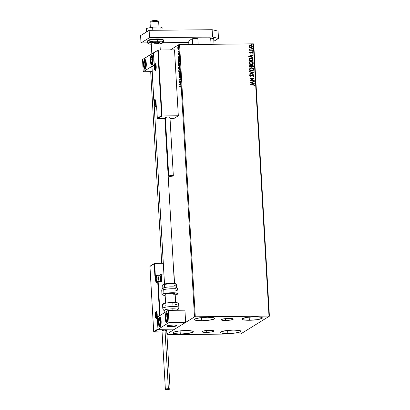 <?xml version="1.0" encoding="UTF-8"?>
<svg xmlns="http://www.w3.org/2000/svg" width="410" height="410" viewBox="0 0 410 410"><rect width="100%" height="100%" fill="white"/><g stroke="black" fill="none" stroke-linecap="round" stroke-linejoin="round"><path stroke-width="0.61" d="M206.327 332.397L206.22 330.542L206.327 332.397L202.73 332.141L202.012 331.818L202.207 331.429L205.072 330.685L209.643 330.347A6.022 0.969 -3.3 0 1 213.999 331.024A6.022 0.969 -3.3 0 1 206.327 332.397A6.022 0.969 -3.3 0 1 201.976 331.721A6.022 0.969 -3.3 0 1 209.643 330.347L213.246 330.609L213.958 330.926L213.764 331.316L210.899 332.059L206.327 332.397M225.608 320.466L225.505 318.611L225.608 320.466L222.01 320.205L221.297 319.887L221.492 319.498L224.357 318.755L228.929 318.416A6.022 0.969 -3.3 0 1 233.28 319.093A6.022 0.969 -3.3 0 1 225.608 320.466A6.022 0.969 -3.3 0 1 221.256 319.79A6.022 0.969 -3.3 0 1 228.929 318.416L232.526 318.678L233.239 318.995L233.044 319.385L230.179 320.128L225.608 320.466M201.781 320.728L201.602 317.581L201.781 320.728L195.672 320.287L194.458 319.744L194.791 319.082L199.655 317.822L207.414 317.248A10.219 1.645 -3.3 0 1 214.804 318.401A10.219 1.645 -3.3 0 1 201.781 320.728A10.219 1.645 -3.3 0 1 194.391 319.574A10.219 1.645 -3.3 0 1 207.414 317.248L213.523 317.688L214.737 318.232L214.409 318.893L209.546 320.154L201.781 320.728M227.842 333.566L227.658 330.419L227.842 333.566L221.728 333.125L220.518 332.582L220.846 331.921L225.71 330.66L233.474 330.086A10.219 1.645 -3.3 0 1 240.86 331.239A10.219 1.645 -3.3 0 1 227.842 333.566A10.219 1.645 -3.3 0 1 220.452 332.413A10.219 1.645 -3.3 0 1 233.474 330.086L239.583 330.527L240.798 331.07L240.465 331.731L235.601 332.992L227.842 333.566M180.282 334.032L180.103 330.885L180.282 334.032L174.173 333.591L172.958 333.048L173.292 332.387L178.155 331.126L185.914 330.552A10.219 1.645 -3.3 0 1 193.305 331.705A10.219 1.645 -3.3 0 1 180.282 334.032A10.219 1.645 -3.3 0 1 172.892 332.879A10.219 1.645 -3.3 0 1 185.914 330.552L192.023 330.993L193.238 331.536L192.905 332.197L188.041 333.458L180.282 334.032M249.341 320.261L249.157 317.114L249.341 320.261L243.227 319.82L242.018 319.277L242.346 318.616L247.209 317.355L254.974 316.781A10.219 1.645 -3.3 0 1 262.359 317.934A10.219 1.645 -3.3 0 1 249.341 320.261A10.219 1.645 -3.3 0 1 241.951 319.108A10.219 1.645 -3.3 0 1 254.974 316.781L261.083 317.222L262.297 317.765L261.964 318.426L257.101 319.687L249.341 320.261M269.411 316.171L253.713 43.937L253.293 43.839L268.991 316.069L195.273 316.792L179.575 44.562L253.293 43.839L178.811 44.669L194.509 316.904L166.906 333.986L194.509 316.904L178.811 44.669L170.365 49.902L178.811 44.669L179.575 44.562L195.273 316.792L194.509 316.904L268.991 316.069L253.293 43.839L253.713 43.937L269.411 316.171L268.991 316.069L269.411 316.171L240.747 333.909L269.411 316.171M161.73 263.322L150.68 71.658L161.73 263.322M178.499 49.041L177.935 48.913L178.263 49.041L178.642 47.555L178.329 46.627L177.827 47.14L177.735 48.113L177.971 48.969L178.411 48.877L178.437 46.74L177.966 46.807L177.73 47.98L178.171 48.913L177.843 48.052L178.381 46.955M178.842 51.291L178.821 50.963L178.16 51.265L177.914 50.671L177.966 51.834L178.842 51.291L178.821 50.963L178.227 51.281L177.914 50.671L177.966 51.834L178.842 51.291M178.909 54.371L178.745 53.064L178.324 54.279L178.171 53.408L178.089 54.192L178.417 54.535L178.77 53.402L178.909 54.371L178.698 53.08L178.401 54.151L178.171 53.408L178.083 54.12L178.35 54.602L178.719 53.408L178.909 54.371M179.385 60.762L179.083 59.532L178.483 59.722L178.248 62.494L179.442 61.756L179.385 60.762C179.278 59.65 179.052 59.224 178.709 59.486L178.196 60.803L178.248 62.494L179.442 61.756L179.385 60.762M179.811 68.111L179.426 66.43L179.098 67.322L178.893 67.055L178.657 67.312L178.616 68.849L179.811 68.111L179.365 66.456L179.098 67.322L178.821 67.076L178.616 68.849L179.811 68.111M180.144 73.861L178.862 73.175L178.883 73.533L179.852 74.01L179.026 75.968L180.144 73.861L178.862 73.175L178.883 73.533L179.852 74.01L179.026 75.968L180.144 73.861M180.569 81.313L179.683 81.862L180.446 79.176L179.252 79.914L179.272 80.242L180.164 79.689L179.395 82.379L180.59 81.641L180.569 81.313L179.683 81.862L180.451 79.248L179.252 79.914L179.272 80.242L180.164 79.689L179.395 82.379L180.59 81.641L180.569 81.313M180.431 85.88L179.647 86.705L180.677 86.161L180.805 87.294L180.702 85.798L179.626 86.377L179.647 86.705L180.441 86.213L180.805 87.294L180.656 85.787M179.513 84.46L180.789 85.09L180.359 84.532L180.625 82.297L179.513 84.46L180.789 85.09L180.359 84.532L180.625 82.297L179.513 84.404L180.303 83.548L180.354 84.465L179.8 84.255L180.174 83.548L180.231 84.465L179.513 84.46M179.97 76.178L180.333 76.649L180.215 77.444L179.98 75.835L179.39 77.557L179.165 76.542L179.293 77.915L179.939 76.204L180.123 77.674L180.333 76.639L179.954 75.85L179.37 77.572L179.226 76.357L179.395 77.9L180.057 76.178M179.447 72.421L179.903 71.483L179.867 69.7L179.36 69.09L178.857 69.787L178.724 71.284L179.134 72.416L179.447 72.421L179.975 70.387C179.831 69.321 179.59 68.906 179.252 69.136L178.719 71.186C178.862 72.242 179.103 72.652 179.447 72.421L179.288 72.468M179.078 66.066L179.59 64.795L179.503 63.345L178.991 62.735L178.493 63.432L178.365 65.021L178.765 66.061L179.078 66.066L179.606 64.032C179.462 62.966 179.221 62.551 178.883 62.781L178.35 64.836C178.499 65.892 178.739 66.302 179.078 66.066L178.924 66.112M177.991 58.056L179.267 58.686L178.837 58.128L179.103 55.893L177.991 58.056L179.267 58.686L178.837 58.128L179.103 55.893L177.991 58.056M178.816 52.383L178.852 51.865L178.698 52.172M178.673 49.866L178.709 49.343L178.555 49.651M178.432 45.756L178.473 45.238L178.319 45.546M166.947 334.734L240.747 333.909L166.947 334.734M249.716 47.447L250.817 47.755L251.832 47.452L252.293 46.807L252.135 46.002L250.946 45.356L249.731 45.597L249.162 46.427L249.716 47.447L250.817 47.755L251.76 47.493L252.309 46.53L250.674 45.341L249.613 45.674L249.162 46.561L249.716 47.447M252.473 50.261L252.452 49.928L250.279 49.876L249.331 49.318L249.859 49.953L249.413 49.959L249.434 50.286L252.473 50.261L252.452 49.928L250.387 49.897L249.418 49.138L249.859 49.953L249.413 49.959L249.434 50.286L252.473 50.261M252.288 53.274L252.652 52.516L252.047 51.947L251.279 52.024L250.382 52.849L249.895 52.613L250.177 52.116L249.905 51.926L249.541 52.372L249.705 52.967L250.464 53.177L251.95 52.26L252.288 53.274L252.662 52.593L251.74 51.911L250.31 52.854L249.88 52.541L250.177 52.116L249.905 51.926L249.511 52.567L250.341 53.182L251.776 52.239L252.288 52.634L251.996 53.09L252.288 53.274M253.016 59.727L252.155 58.369L250.1 58.215L249.029 58.963L248.916 60.762L253.078 60.721L253.016 59.727C252.801 58.589 252.094 58.051 250.894 58.112L249.526 58.456L248.967 59.096L248.916 60.762L253.078 60.721L253.016 59.727M253.441 67.076L253.277 65.795L252.58 65.277L251.648 65.328L251.13 65.907L249.828 65.579L249.275 66.102L249.28 67.117L253.441 67.076L253.395 66.22L252.155 65.226L251.13 65.907L250.218 65.518L249.587 65.687L249.28 67.117L253.441 67.076M253.775 72.826L249.531 71.442L249.552 71.801L252.77 72.811L249.669 73.882L249.69 74.236L253.775 72.826L249.531 71.442L249.552 71.801L252.77 72.811L249.669 73.882L249.69 74.236L253.775 72.826M254.205 80.278L251.11 80.309L254.082 78.141L249.921 78.182L249.936 78.51L253.042 78.479L250.059 80.647L254.22 80.606L254.205 80.278L254.154 80.606L254.205 80.278L251.11 80.309L254.082 78.141L249.921 78.182L249.936 78.51L253.042 78.479L250.059 80.647L254.22 80.606L254.205 80.278M253.103 84.619L250.29 84.644L250.31 84.972L253.877 85.024L254.179 85.393L253.841 86.033L254.169 86.197L254.6 85.326L254.031 84.696L250.29 84.644L250.31 84.972L253.078 84.947L254.179 85.393L253.841 86.033L254.169 86.197L254.605 85.382L253.103 84.619M250.182 82.728L254.42 84.055L254.4 83.696L253.042 83.271L252.97 82.072L254.282 81.621L254.261 81.262L250.177 82.671L254.42 84.055L254.4 83.696L253.042 83.271L252.97 82.072L254.282 81.621L254.261 81.262L250.182 82.728M250.141 74.83L249.659 75.558L250.674 76.311L252.873 74.974L253.611 75.563L252.955 76.239L253.18 76.506L254.036 75.537L253.441 74.763L252.478 74.707L250.782 75.968L250.105 75.65L250.587 74.979L250.315 74.722L249.669 75.414L250.018 76.132L250.838 76.301L253.124 75.01L253.611 75.563L252.955 76.239L253.18 76.506L254.036 75.624L253.113 76.547M251.607 71.038L252.688 70.812L253.513 70.1L253.426 68.644L251.771 67.773L249.982 68.162L249.331 69.628L250.7 70.909L252.908 70.694L253.682 69.372C253.344 68.26 252.586 67.722 251.397 67.752L250.079 68.101L249.306 69.439C249.654 70.54 250.423 71.073 251.607 71.038M251.243 64.688L252.319 64.457L253.149 63.745L253.057 62.289L251.407 61.418L249.613 61.807L248.967 63.273L250.336 64.56L252.539 64.339L253.313 63.017C252.98 61.905 252.217 61.367 251.033 61.397L249.71 61.746L248.942 63.084C249.29 64.185 250.054 64.718 251.243 64.688M248.66 56.324L252.898 57.651L252.878 57.297L251.52 56.872L251.448 55.668L252.76 55.217L252.739 54.858L248.655 56.272L252.898 57.651L252.878 57.297L251.52 56.872L251.448 55.668L252.76 55.217L252.739 54.858L248.66 56.324M252.237 51.301L252.56 50.963L251.981 50.825L252.119 51.286L252.57 51.024L252.206 50.753L251.878 51.03L252.237 51.301L252.57 51.024M252.094 48.785L252.386 48.385L251.837 48.303L251.971 48.769L252.427 48.503L252.063 48.236L251.73 48.513L252.094 48.785L252.427 48.503M251.858 44.675L252.15 44.28L251.602 44.198L251.735 44.659L252.186 44.398L251.827 44.126L251.494 44.403L251.858 44.675L252.186 44.398M250.295 84.685L253.031 84.66L254.605 85.382L254.103 86.238L254.538 85.49L254.149 84.814L250.295 84.685M250.177 82.692L254.261 81.262L254.21 81.646L254.19 81.303L250.177 82.692M252.903 82.113L252.975 83.317L254.4 83.696L254.349 84.035L252.975 83.317L252.903 82.113M251.115 82.733L252.606 83.138L251.115 82.733L252.555 82.215L252.606 83.138L251.115 82.733M249.921 78.223L254.082 78.141L251.038 80.35L254.133 80.319L251.038 80.35L254.01 78.182L249.921 78.223M253.18 76.506L253.477 76.362M252.965 76.25L253.231 76.096L252.955 76.239M251.771 75.681L251.233 76.178L251.771 75.681M250.315 74.722L250.52 75.02L250.09 75.558L250.587 74.979L250.172 74.81M252.099 74.881L252.857 74.646L250.638 75.983L250.018 75.599L250.571 76.024L251.099 75.819L250.382 76.004L250.059 75.399M251.166 75.778L250.638 75.983M254.036 75.537L252.791 74.687L254.036 75.537M253.421 76.398L253.939 75.84L253.841 75.194L252.411 74.748M251.048 75.865L250.571 76.024M250.52 75.02L250.131 74.835M253.313 76.034L253.001 76.229M249.669 73.897L252.77 72.811L249.669 73.897M249.536 71.509L253.769 72.77L249.536 71.509M250.044 68.121L251.33 67.793C252.519 67.763 253.277 68.301 253.611 69.413L252.873 70.715M252.621 70.853L253.585 69.792L253.093 68.403L251.52 67.799L249.915 68.204M253.221 70.433L253.447 70.141M252.637 70.428L251.668 70.745M250.315 68.388L249.664 69.464L250.346 68.367L251.417 68.081L253.257 69.387L252.632 70.433L251.366 70.751L250.141 70.315L249.664 69.382L250.218 68.45M251.52 70.756L249.736 69.418L251.52 70.756L252.601 70.453M249.552 65.713L250.218 65.518L251.13 65.907L250.279 65.564L249.413 65.81M251.494 65.415L252.155 65.226L253.395 66.22L253.37 67.076L253.078 65.656L251.525 65.395M251.391 66.118L252.104 65.595L251.391 66.118L251.448 66.768L251.458 66.077L252.17 65.554L252.996 66.753L251.381 66.809L251.684 65.708M250.177 65.887L249.618 66.825L250.249 65.846L250.956 66.815L249.618 66.825L249.941 65.923M249.844 65.959L250.7 65.959L251.022 66.768L249.618 66.825L250.956 66.815L249.69 66.784L249.731 66.087L250.249 65.846M251.458 66.077L252.488 65.605L252.996 66.753L251.381 66.809L252.996 66.753L251.448 66.768L251.555 65.856L252.17 65.554M249.68 61.766L250.961 61.444C252.15 61.408 252.914 61.946 253.247 63.058L252.509 64.36M252.252 64.498L253.216 63.437L252.729 62.048L251.151 61.444L249.546 61.854M252.852 64.078L253.078 63.786M252.273 64.073L251.299 64.396M249.946 62.033L249.3 63.109L249.982 62.012L251.048 61.725L252.888 63.032L252.268 64.083L251.002 64.396L249.777 63.96L249.295 63.032L249.849 62.094M251.151 64.401L249.367 63.063L251.151 64.401L252.232 64.103M249.495 58.476L250.828 58.153C252.027 58.092 252.734 58.63 252.949 59.773L252.678 58.876L251.914 58.338L250.684 58.158L249.454 58.502M249.803 58.732L250.915 58.44L252.068 58.732L252.632 60.398L249.321 60.429L249.372 59.265L249.803 58.732L249.306 59.306L249.254 60.47L249.372 59.265L249.833 58.712L250.915 58.44L252.452 59.163L252.56 60.439L249.254 60.47L252.56 60.439L249.254 60.47L249.306 59.306L249.936 58.661M248.655 56.288L252.739 54.858L252.688 55.242L252.668 54.904L248.655 56.288M251.381 55.714L251.453 56.913L252.878 57.297L252.826 57.631L251.453 56.913L251.381 55.714M249.593 56.329L251.084 56.734L249.593 56.329L251.033 55.816L251.084 56.734L249.593 56.329M250.556 52.782L249.859 52.721L250.11 52.162L249.844 51.978L250.177 52.116L249.813 52.582L250.243 52.9L250.807 52.485M251.212 52.065L251.74 51.911L252.662 52.593L252.375 53.192L252.375 52.198L251.212 52.065M251.709 52.28L250.735 53.115M250.797 53.08L251.489 52.326M252.375 53.192L252.575 52.844M252.206 50.753L252.504 51.065L252.17 51.342M252.396 51.276L252.37 50.86L251.914 50.866M249.413 49.999L249.859 49.953L249.413 49.999M249.377 49.195L250.315 49.943L252.452 49.928L252.401 50.261L252.386 49.974L250.105 49.892L249.377 49.195M252.063 48.236L252.355 48.549L252.027 48.826M252.252 48.754L252.227 48.344L251.771 48.349M249.546 45.715L250.674 45.341L252.309 46.53L251.725 47.519M251.53 47.627L252.176 47.006L252.068 46.048L250.879 45.397L249.664 45.638M251.93 47.36L252.129 47.104M252.068 46.048L251.658 45.669M249.931 45.889L250.797 45.674L251.653 45.992L251.919 46.74L251.197 47.37L250.115 47.283L249.47 46.602L250.797 47.427L249.536 46.561L249.931 45.889L249.47 46.602L249.962 45.869L250.7 45.674L251.94 46.535L251.55 47.222L250.73 47.468L251.479 47.263L249.833 47.201L249.47 46.499L249.859 45.93M251.827 44.126L252.119 44.439L251.786 44.716M252.012 44.644L251.991 44.234L251.53 44.239M252.555 82.215L252.606 83.138L251.181 82.692L252.555 82.215M251.417 68.081L252.591 68.378L253.236 69.228L253.119 69.966L252.176 70.633L250.689 70.551L249.798 69.726L250.018 68.644L251.417 68.081M251.048 61.725L252.222 62.023L252.826 62.725L252.75 63.611L252.083 64.18L250.618 64.293L249.434 63.371L249.777 62.161L251.048 61.725M251.033 55.816L251.084 56.734L249.659 56.288L251.033 55.816M180.748 85.828L179.872 86.566L179.626 86.377L180.743 85.833M180.441 86.213L180.774 86.479M181.01 86.479L180.677 86.213L181.01 86.479M180.779 84.967L179.754 84.46L180.779 84.967M179.657 82.215L179.759 81.862L179.657 82.215M179.503 80.099L179.252 79.914L180.426 79.33L179.503 80.099M179.918 81.856L180.579 81.452L179.918 81.856M179.631 77.895L179.308 77.305M179.37 77.572L179.196 77.234M179.431 77.234L179.606 77.572M179.329 77.495L179.534 77.91M180.062 74.01L178.883 73.533L179.108 73.298L180.067 74M179.411 72.437L178.719 71.186L179.267 69.464L179.805 69.505M179.19 69.531L179.524 69.116M179.108 72.016L179.462 72.457M179.544 69.105L179.18 69.546M179.595 69.428L179.857 69.567M179.267 69.464L179.657 69.633L179.857 70.551L179.421 72.093L178.842 71.099L178.955 69.982L179.267 69.464L179.975 70.474L179.662 72.088L179.119 72.042M178.847 68.706L178.832 68.444L178.847 68.706M179.201 67.419L178.934 67.404L179.221 68.039L178.955 68.439L179.339 68.204L178.719 68.444L178.806 67.43L179.334 68.132L178.719 68.444L178.852 67.45M179.098 67.322L178.821 67.076M179.057 67.076L179.334 67.317M179.38 66.784L179.795 67.855L179.226 68.132L179.38 66.784L179.667 67.855L179.226 68.132L179.8 67.922L179.226 68.132L179.401 66.825M179.431 66.768L179.724 66.794M178.842 67.404L179.247 67.501M179.047 66.082L178.35 64.836L178.903 63.109L179.436 63.15M178.821 63.176L179.155 62.761M178.745 65.661L179.098 66.102M179.175 62.75L178.816 63.191L179.611 64.119L179.057 65.738L179.37 65.677L178.755 65.687M179.226 63.073L179.488 63.212M178.903 63.109L179.472 63.965L179.103 65.708L178.473 64.744L178.816 63.181M178.478 62.351L178.463 62.089L178.478 62.351M179.436 60.285L179.032 59.783M178.729 59.814L179.344 60.285L179.406 61.146L178.35 62.089L179.431 61.567L178.35 62.089L178.729 59.814L179.426 61.5L178.35 62.089L178.729 59.814L179.252 59.839M179.257 58.563L178.232 58.056L179.257 58.563M178.278 57.851L178.78 57.144L178.832 58.061L178.278 57.851L178.652 57.144L178.709 58.061L178.278 57.851M178.709 53.761L178.75 53.5M178.719 53.408L178.883 53.72M179.124 53.72L178.78 53.408M178.586 54.602L178.319 54.115M178.335 54.258L178.427 54.545M178.207 51.265L178.196 51.691L177.95 51.501L178.314 51.424L178.14 50.937M178.248 50.927L178.765 51.142L178.227 51.281L178.827 51.101L178.575 51.245M178.54 51.26L178.232 51.281M178.468 46.596L178.119 46.632M177.935 48.913L178.263 49.041M178.042 48.6L178.335 49.062M178.314 48.713L177.843 48.052L178.14 46.96L178.534 47.627L178.36 48.734M178.14 46.96L178.642 47.621L178.391 48.739M150.373 60.982L150.572 57.282L151.459 55.258L152.002 55.304L152.505 56.088L153.104 59.291A4.956 1.394 89.4 0 1 151.787 65.093A4.956 1.394 89.4 0 1 150.373 60.982A4.956 1.394 89.4 0 1 151.69 55.181A4.956 1.394 89.4 0 1 153.104 59.291L152.904 62.996L152.018 65.021L151.474 64.975L150.972 64.191L150.373 60.982M143.546 65.205L143.751 61.505L144.633 59.481L145.176 59.527L145.678 60.311L146.278 63.519A4.956 1.394 89.4 0 1 144.961 69.316A4.956 1.394 89.4 0 1 143.546 65.205A4.956 1.394 89.4 0 1 144.863 59.404A4.956 1.394 89.4 0 1 146.278 63.519L146.078 67.219L145.196 69.244L144.653 69.198L144.146 68.414L143.546 65.205M143.218 71.735L154.139 64.975L153.432 52.767L142.516 59.527L143.218 71.735L142.516 59.527L153.694 52.767L153.432 52.767L154.139 64.975L143.218 71.735L152.141 71.647L143.218 71.735M173.22 325.012A4.956 0.799 -3.3 0 1 176.802 325.571A4.956 0.799 -3.3 0 1 170.488 326.698L175.049 326.288L176.772 325.489L174.122 325.017L168.659 325.427L167.095 325.904L167.142 326.365L170.488 326.698A4.956 0.799 -3.3 0 1 166.906 326.14A4.956 0.799 -3.3 0 1 173.22 325.012M158.398 322.788A4.956 1.394 89.4 0 1 159.715 316.991A4.956 1.394 89.4 0 1 161.13 321.102L160.93 324.802L160.31 326.57L159.777 326.898L158.998 325.996L158.48 323.726L158.772 318.355L159.224 317.319L160.028 317.109L160.746 318.529L161.13 321.102A4.956 1.394 89.4 0 1 159.813 326.903A4.956 1.394 89.4 0 1 158.398 322.788L158.398 322.788M165.225 318.565A4.956 1.394 89.4 0 1 166.542 312.768A4.956 1.394 89.4 0 1 167.957 316.879L167.757 320.579L167.372 321.911L166.598 322.675L165.825 321.773L165.435 320.369L165.425 314.865L166.05 313.096L166.855 312.886L167.567 314.306L167.957 316.879A4.956 1.394 89.4 0 1 166.639 322.675A4.956 1.394 89.4 0 1 165.225 318.565L165.225 318.565M168.284 310.349L157.368 317.109L158.07 329.317L168.992 322.557L168.284 310.349L168.992 322.557L185.638 322.393L184.93 310.185L168.284 310.349L184.93 310.185L185.638 322.393L174.716 329.153L185.638 322.393L168.992 322.557L158.07 329.317L174.716 329.153L158.07 329.317L157.368 317.109L168.284 310.349M150.055 22.581A4.336 0.697 -3.3 0 1 150.045 22.417A4.336 0.697 176.7 0 0 150.019 22.499L150.311 27.619M151.849 53.746L151.239 43.168L151.849 53.746M150.342 27.613L150.045 22.417L150.342 27.613M166.937 326.047L166.937 326.047A4.956 0.799 -3.3 0 1 172.097 325.043A4.956 0.799 -3.3 0 1 176.802 325.571A4.956 0.799 -3.3 0 1 176.772 325.668A4.956 0.799 -3.3 0 1 171.605 326.667A4.956 0.799 -3.3 0 1 166.906 326.14A4.956 0.799 -3.3 0 1 166.937 326.047L168.674 326.647L172.287 326.627L175.644 326.155L176.782 325.509L175.034 325.063L171.421 325.084L166.937 326.047M165.614 303.139L165.102 294.303L165.614 303.139M164.512 284.007L153.929 100.496L164.512 284.007M158.967 27.065L158.675 22.002A4.336 0.697 176.7 0 0 154.565 21.54A4.336 0.697 176.7 0 0 150.045 22.417A4.336 0.697 -3.3 0 1 150.07 22.381A4.336 0.697 -3.3 0 1 154.309 21.551A4.336 0.697 -3.3 0 1 158.614 21.889A4.336 0.697 -3.3 0 1 158.649 22.084M158.614 21.889L157.322 20.772A3.095 0.497 176.7 0 0 154.247 20.531A3.095 0.497 176.7 0 0 151.223 21.125A3.095 0.497 176.7 0 0 151.203 21.146L154.611 20.515L157.353 20.91M151.203 21.146L150.106 22.35M156.584 311.913L156.553 311.907C157.829 312.876 156.676 319.918 156.615 318.114L156.61 318.114A0.374 0.354 58.2 0 0 156.451 318.432A3.47 0.974 -90.6 0 0 157.209 314.424A3.47 0.974 -90.6 0 0 156.056 311.595L156.794 312.179L157.23 315.1L156.948 317.53L156.261 318.483L155.569 317.407L155.298 315.608L155.441 313.014L156.056 311.595A0.374 0.354 58.2 0 0 156.435 311.959L156.435 311.959A3.095 0.871 89.4 0 0 155.99 312.779A3.095 0.871 89.4 0 1 156.435 311.959A0.374 0.354 -121.8 0 1 156.056 311.595A3.47 0.974 -90.6 0 0 155.298 315.608A3.47 0.974 -90.6 0 0 156.451 318.432A0.374 0.354 -121.8 0 1 156.61 318.114A3.095 0.871 89.4 0 1 156.031 317.258A3.095 0.871 89.4 0 0 156.574 318.098M155.328 275.54L154.626 263.389L163.282 263.307L154.483 263.425L155.328 275.54M153.709 331.798L162.073 331.977L153.991 332.059L158.429 329.312L174.716 329.153L170.278 331.9L166.788 331.931L170.278 331.9L174.716 329.153L158.28 329.291L153.991 332.059L153.709 331.798L157.947 329.015L157.24 316.807L159.633 315.326L157.701 281.88L156.333 282.408L155.595 280.604L155.231 275.822L154.893 276.032L154.186 263.825L149.958 266.444L153.714 331.634L149.958 266.444L154.483 263.425M174.009 273.962L174.558 283.474L174.009 273.962M175.208 294.816L175.659 302.59L175.208 294.816M161.007 274.213L161.227 281.111L160.633 281.475L161.689 281.045A0.743 0.702 58.2 0 1 161.017 281.783L160.91 281.475L161.017 281.783L158.163 281.813L158.055 281.501L158.163 281.813L157.701 281.88L158.163 281.813L160.1 315.418L158.163 281.813L161.017 281.783L161.648 281.327L161.284 274.085L163.903 274.059L161.14 274.121L161.689 281.045L161.227 281.111L160.848 274.521L159.598 275.294L161.14 274.121M154.35 263.517L154.893 276.032L155.231 275.822L155.421 279.118A4.09 1.148 -90.6 0 0 156.779 282.449A0.374 0.354 -121.8 0 1 156.938 282.131A3.716 1.045 89.4 0 1 155.882 279.051L155.692 275.756L156.564 275.745L155.692 275.756L155.569 275.448L155.231 275.822A0.374 0.354 -121.8 0 1 155.569 275.448L155.231 275.822L155.692 275.756L155.569 275.448M156.958 275.438L155.605 275.448L155.692 275.756L155.231 275.822M160.925 281.48A0.374 0.354 -121.8 0 0 161.227 281.111A0.374 0.354 -121.8 0 1 161.068 281.429L157.865 281.557A0.374 0.354 -121.8 0 1 158.04 281.506A0.374 0.354 58.2 0 0 157.701 281.88A0.374 0.354 -121.8 0 1 157.865 281.557L156.943 282.131A0.374 0.354 58.2 0 0 156.779 282.449L157.701 281.88L159.633 315.326L159.967 315.603L159.633 315.326L157.24 316.807L157.578 317.084L157.24 316.807L158.137 329.225L157.947 329.015L153.714 331.634M157.117 282.08A0.374 0.354 -121.8 0 0 156.938 282.131A3.716 1.045 89.4 0 1 155.882 279.051L155.421 279.118L155.882 279.051L155.692 275.756M160.894 281.48L158.075 281.506M155.431 64.016A3.095 0.871 89.4 0 0 154.98 64.831A3.095 0.871 89.4 0 1 155.431 64.016A0.374 0.354 -121.8 0 1 155.052 63.652A3.47 0.974 -90.6 0 0 154.293 67.66A3.47 0.974 -90.6 0 0 155.446 70.489A3.47 0.974 -90.6 0 0 156.205 66.476A3.47 0.974 -90.6 0 0 155.052 63.652A0.374 0.354 58.2 0 0 155.431 64.016L155.431 64.016A3.095 0.871 89.4 0 1 155.554 63.97C155.585 62.13 156.856 69.29 155.605 70.166A0.374 0.354 58.2 0 0 155.446 70.489L154.713 69.905L154.273 66.984L154.555 64.554L155.241 63.601L155.933 64.677L156.225 67.158L155.943 69.582L155.446 70.489A0.374 0.354 -121.8 0 1 155.605 70.171L155.605 70.171M155.615 70.161A3.095 0.871 89.4 0 1 155.026 69.311A3.095 0.871 89.4 0 0 155.569 70.156M157.312 118.423L165.322 118.608L157.594 118.685L162.027 115.943L178.319 115.779L173.881 118.526L170.032 118.562L173.881 118.526L178.319 115.779L162.027 115.943L158.229 50.02L174.516 49.861L178.319 115.779L174.516 49.861L158.229 50.02L153.56 53.069L154.262 65.277L151.874 66.758L153.801 100.204L155.17 99.676L155.908 101.48L156.272 106.262L156.615 106.052L157.317 118.259L161.55 115.64L157.788 50.45L161.55 115.64L157.312 118.423L157.594 118.685L162.027 115.943L161.55 115.64L162.027 115.943L158.086 50.051M154.139 100.568L155.641 100.558L154.18 100.568L155.103 99.999A3.716 1.045 89.4 0 1 155.267 99.943L155.277 99.943M157.317 118.259L156.661 106.354M156.256 106.282L156.63 106.631A0.374 0.354 58.2 0 1 156.272 106.262L156.082 102.966L156.256 106.282L156.651 106.626L156.272 106.262L156.61 106.216M153.663 52.787L157.952 50.148M156.272 106.262L156.528 106.323M154.278 65.062L153.576 52.854M151.977 66.476L153.801 100.204A0.374 0.354 58.2 0 0 154.18 100.568A0.374 0.354 -121.8 0 1 153.801 100.204L154.724 99.635A0.374 0.354 58.2 0 0 155.103 99.999A0.374 0.354 -121.8 0 1 154.724 99.635A4.09 1.148 -90.6 0 1 156.082 102.966L156.082 103.002M151.874 66.758L154.262 65.277M155.636 100.552L154.16 100.573L155.103 99.999A3.716 1.045 89.4 0 1 155.252 99.943L156.066 102.987M154.16 100.573L153.806 100.24M155.231 105.17L155.303 105.093A1.86 0.523 89.4 0 1 155.062 105.493L155.477 103.832L154.985 101.813L154.432 103.494L154.667 105.18L155.062 105.493A1.86 0.523 89.4 0 1 154.79 105.406A1.86 0.523 89.4 0 1 154.442 103.981A1.86 0.523 89.4 0 1 154.606 102.239A1.86 0.523 89.4 0 1 155.118 101.921A1.86 0.523 89.4 0 1 155.405 102.772A1.86 0.523 89.4 0 1 155.467 103.346A1.86 0.523 89.4 0 1 155.421 104.545A1.86 0.523 89.4 0 1 155.303 105.093L155.467 104.217L155.231 105.17M155.656 100.609A0.989 0.938 58.2 0 0 154.837 101.588A2.106 0.594 89.4 0 1 155.534 103.305A2.106 0.594 89.4 0 1 155.077 105.739A0.989 0.938 58.2 0 0 156.082 106.708L156.635 106.702L156.082 106.708A3.095 0.871 89.4 0 1 155.938 106.754L156.635 106.743M156.307 106.446A3.095 0.871 89.4 0 1 156.082 106.708A0.989 0.938 -121.8 0 1 155.077 105.739L154.631 105.385L154.375 104.022L154.534 102.136L154.949 101.557L155.549 103.715L155.077 105.739A2.106 0.594 89.4 0 1 154.375 104.022A2.106 0.594 89.4 0 1 154.837 101.588A0.989 0.938 -121.8 0 1 155.492 100.635M155.267 102.274L155.118 101.921L154.606 102.239L154.442 103.981L154.79 105.406L155.129 105.247L154.79 105.406L154.442 103.981L154.606 102.239L155.118 101.921L155.375 102.633L155.267 102.274M155.441 102.992L155.375 102.633L155.441 102.992M155.246 102.228L154.606 102.239L155.246 102.228M155.472 103.971L154.442 103.981L155.472 103.971M156.825 279.928L156.897 279.845A1.86 0.523 89.4 0 1 156.656 280.25L157.071 278.59L156.579 276.571L156.025 278.252L156.261 279.938L156.656 280.25A1.86 0.523 89.4 0 1 156.384 280.163A1.86 0.523 89.4 0 1 156.036 278.738A1.86 0.523 89.4 0 1 156.2 276.991A1.86 0.523 89.4 0 1 156.712 276.673A1.86 0.523 89.4 0 1 156.999 277.529A1.86 0.523 89.4 0 1 157.061 278.103A1.86 0.523 89.4 0 1 157.015 279.302A1.86 0.523 89.4 0 1 156.897 279.845L157.061 278.974L156.825 279.928M159.536 275.335A3.095 0.871 89.4 0 1 159.936 275.423A3.095 0.871 89.4 0 1 160.582 278.38A3.095 0.871 89.4 0 1 159.997 281.347A3.095 0.871 89.4 0 1 159.89 281.439A3.095 0.871 -90.6 0 0 160.576 278.118A3.095 0.871 -90.6 0 0 159.68 275.289L157.471 275.315A3.095 0.871 89.4 0 1 158.368 278.139A3.095 0.871 89.4 0 1 157.676 281.46A3.095 0.871 -90.6 0 0 158.368 278.257A3.095 0.871 -90.6 0 0 157.537 275.32M160.259 275.776L160.869 278.452L160.269 281.019A2.675 0.753 -90.6 0 0 160.361 280.942A2.675 0.753 -90.6 0 0 160.869 278.38A2.675 0.753 -90.6 0 0 160.31 275.822L159.936 275.423M157.676 281.46A0.989 0.938 -121.8 0 1 156.671 280.496A2.106 0.594 89.4 0 1 155.969 278.779A2.106 0.594 89.4 0 1 156.43 276.345L156.876 276.699L157.143 278.472L156.553 280.527L155.969 278.779L156.43 276.345A0.989 0.938 -121.8 0 1 157.322 275.356A0.989 0.938 58.2 0 0 156.43 276.345A2.106 0.594 89.4 0 1 157.127 278.062A2.106 0.594 89.4 0 1 156.671 280.496A0.989 0.938 58.2 0 0 157.676 281.46L159.89 281.439L157.676 281.46A3.095 0.871 89.4 0 1 157.532 281.506L159.741 281.486A3.095 0.871 -90.6 0 0 159.89 281.439A3.095 0.871 89.4 0 1 159.598 281.444M157.322 275.356A3.095 0.871 89.4 0 1 157.471 275.315L156.861 275.494C155.216 276.319 155.913 282.208 157.532 281.506M156.861 277.032L156.712 276.673L156.2 276.991L156.036 278.738L156.384 280.163L156.722 280.004L156.384 280.163L156.036 278.738L156.2 276.991L156.712 276.673L156.968 277.391L156.861 277.032M157.035 277.744L156.968 277.391L157.035 277.744M156.84 276.986L156.2 276.991L156.84 276.986M157.066 278.728L156.036 278.738L157.066 278.728M156.533 316.52L156.605 316.443A1.86 0.523 89.4 0 1 156.364 316.843L156.779 315.182L156.287 313.163L155.733 314.844L155.969 316.535L156.364 316.843A1.86 0.523 89.4 0 1 156.092 316.756A1.86 0.523 89.4 0 1 155.744 315.331A1.86 0.523 89.4 0 1 155.908 313.588A1.86 0.523 89.4 0 1 156.42 313.271A1.86 0.523 89.4 0 1 156.707 314.121A1.86 0.523 89.4 0 1 156.769 314.695A1.86 0.523 89.4 0 1 156.722 315.895A1.86 0.523 89.4 0 1 156.605 316.443L156.763 315.567L156.533 316.52M156.138 312.938A2.106 0.594 89.4 0 1 156.835 314.654A2.106 0.594 89.4 0 1 156.374 317.089A0.989 0.938 58.2 0 0 156.789 317.858A0.989 0.938 -121.8 0 1 156.374 317.089L155.928 316.735L155.662 314.962L156.251 312.907L156.835 314.654L156.374 317.089A2.106 0.594 89.4 0 1 155.677 315.372A2.106 0.594 89.4 0 1 156.138 312.938A0.989 0.938 -121.8 0 1 156.553 312.092A0.989 0.938 58.2 0 0 156.138 312.938M156.717 317.986L155.943 317.053L155.626 315.008L155.913 312.963L156.661 312.03A0.989 0.938 58.2 0 0 156.553 312.092A0.989 0.938 -121.8 0 1 156.651 312.041M156.564 313.624L156.42 313.271L155.908 313.588L155.744 315.331L156.092 316.756L156.425 316.597L156.092 316.756L155.744 315.331L155.908 313.588L156.42 313.271L156.671 313.983L156.564 313.624M156.738 314.342L156.671 313.983L156.738 314.342M156.548 313.578L155.908 313.588L156.548 313.578M156.774 315.321L155.744 315.331L156.774 315.321M155.528 68.578L155.595 68.496A1.86 0.523 89.4 0 1 155.354 68.9L155.769 67.24L155.277 65.221L154.729 66.902L154.959 68.588L155.354 68.9A1.86 0.523 89.4 0 1 155.083 68.813A1.86 0.523 89.4 0 1 154.739 67.389A1.86 0.523 89.4 0 1 154.903 65.641A1.86 0.523 89.4 0 1 155.416 65.323A1.86 0.523 89.4 0 1 155.697 66.179A1.86 0.523 89.4 0 1 155.759 66.753A1.86 0.523 89.4 0 1 155.718 67.952A1.86 0.523 89.4 0 1 155.595 68.496L155.759 67.624L155.528 68.578M155.129 64.995A2.106 0.594 89.4 0 1 155.831 66.712A2.106 0.594 89.4 0 1 155.369 69.146A0.989 0.938 58.2 0 0 155.785 69.915A0.989 0.938 -121.8 0 1 155.369 69.146L154.924 68.793L154.667 67.43L154.826 65.544L155.246 64.965L155.831 66.712L155.369 69.146A2.106 0.594 89.4 0 1 154.667 67.43A2.106 0.594 89.4 0 1 155.129 64.995A0.989 0.938 -121.8 0 1 155.549 64.15A0.989 0.938 58.2 0 0 155.129 64.995M155.656 64.088A0.989 0.938 58.2 0 0 155.549 64.15A0.989 0.938 -121.8 0 1 155.641 64.098L154.903 65.021L154.616 67.066L154.939 69.111L155.713 70.043M155.559 65.682L155.416 65.323L154.903 65.641L154.739 67.389L155.083 68.813L155.421 68.654L155.083 68.813L154.739 67.389L154.903 65.641L155.416 65.323L155.667 66.041L155.559 65.682M155.733 66.394L155.667 66.041L155.733 66.394M155.544 65.636L154.903 65.641L155.544 65.636M155.764 67.378L154.739 67.389L155.764 67.378M145.048 61.592L144.786 61.285A3.095 0.871 89.4 0 1 145.232 61.52L145.268 61.9L145.012 61.295L144.566 61.485L144.048 63.914L144.233 66.21L145.043 67.44L145.781 64.811L145.232 61.52A3.095 0.871 89.4 0 1 145.596 62.515A3.095 0.871 89.4 0 1 145.724 65.59A3.095 0.871 89.4 0 1 145.043 67.44A3.095 0.871 89.4 0 1 144.233 66.21A3.095 0.871 89.4 0 1 144.105 63.135L144.233 66.21L145.043 67.44L145.724 65.59L145.596 62.515L145.268 61.9L145.724 65.59L145.043 67.44L144.233 66.21L144.105 63.135A3.095 0.871 89.4 0 1 144.786 61.285L144.105 63.135L145.668 63.119L144.105 63.135L144.786 61.285L145.048 61.592M144.504 68.004A3.967 1.112 89.4 0 1 143.874 62.791A3.967 1.112 89.4 0 1 145.325 60.721A0.989 0.871 -33.4 0 1 145.606 60.142A0.989 0.871 146.6 0 0 145.325 60.721L145.832 62.207L146.011 65.195L145.55 67.691L144.935 68.326L143.997 66.517L143.818 63.529L144.469 60.675L144.894 60.398L145.325 60.721A3.967 1.112 89.4 0 1 145.95 65.933A3.967 1.112 89.4 0 1 144.504 68.004A0.989 0.871 146.6 0 0 144.633 68.547A0.989 0.871 -33.4 0 1 144.504 68.004M145.432 69.013A4.956 1.394 89.4 0 1 145.355 68.9A0.989 0.871 -33.4 0 1 144.633 68.547L145.299 69.167M145.571 66.2L144.233 66.21L145.571 66.2M159.9 319.175L159.639 318.867A3.095 0.871 89.4 0 1 160.084 319.103L160.12 319.482L159.864 318.883L159.418 319.067L158.901 321.496L159.085 323.792L159.669 325.012L160.31 324.428L160.633 322.393L160.084 319.103A3.095 0.871 89.4 0 1 160.448 320.097A3.095 0.871 89.4 0 1 160.576 323.172A3.095 0.871 89.4 0 1 159.895 325.022A3.095 0.871 89.4 0 1 159.085 323.792A3.095 0.871 89.4 0 1 158.957 320.717L159.085 323.792L159.895 325.022L160.576 323.172L160.448 320.097L160.12 319.482L160.576 323.172L159.895 325.022L159.085 323.792L158.957 320.717A3.095 0.871 89.4 0 1 159.639 318.867L158.957 320.717L160.52 320.702L158.957 320.717L159.639 318.867L159.9 319.175M159.357 325.586A3.967 1.112 89.4 0 1 158.726 320.374A3.967 1.112 89.4 0 1 160.177 318.303A0.989 0.871 -33.4 0 1 160.459 317.724A0.989 0.871 146.6 0 0 160.177 318.303L160.684 319.79L160.863 322.778L160.402 325.273L159.787 325.909L158.849 324.1L158.67 321.117L159.131 318.616L159.746 317.981L160.177 318.303A3.967 1.112 89.4 0 1 160.802 323.516A3.967 1.112 89.4 0 1 159.357 325.586A0.989 0.871 146.6 0 0 159.485 326.129A0.989 0.871 -33.4 0 1 159.357 325.586M160.284 326.601A4.956 1.394 89.4 0 1 160.208 326.488A0.989 0.871 -33.4 0 1 159.485 326.129L160.151 326.749M160.423 323.782L159.085 323.792L160.423 323.782M167.336 319.154L167.434 318.626A3.095 0.871 89.4 0 1 167.203 319.99L167.434 317.027L166.593 314.624L165.978 315.454L165.748 318.416L166.363 320.681L166.814 320.738L167.203 319.99A3.095 0.871 89.4 0 1 166.814 320.738A3.095 0.871 89.4 0 1 165.973 319.831A3.095 0.871 89.4 0 1 165.748 316.812A3.095 0.871 89.4 0 1 166.368 314.706A3.095 0.871 89.4 0 1 167.208 315.613L166.368 314.706L165.748 316.812L165.973 319.831L166.814 320.738L167.203 319.682L166.814 320.738L165.973 319.831L165.748 316.812L166.368 314.706L167.208 315.613A3.095 0.871 89.4 0 1 167.434 318.626L167.208 315.613L167.336 319.154M165.804 314.818A3.967 1.112 89.4 0 1 167.382 315.018A3.967 1.112 89.4 0 1 167.377 320.62A0.989 0.697 16.3 0 0 167.659 321.035A0.989 0.697 -163.7 0 1 167.377 320.62L166.803 321.635L166.368 321.578L165.558 319.108L165.666 315.403L166.593 313.758L167.213 314.506L167.623 316.335L167.377 320.62A3.967 1.112 89.4 0 1 165.799 320.425A3.967 1.112 89.4 0 1 165.804 314.818A0.989 0.697 -163.7 0 1 165.809 314.521A0.989 0.697 16.3 0 0 165.804 314.818M167.372 316.797L165.748 316.812L167.372 316.797M167.162 319.82L165.973 319.831L167.162 319.82M152.484 61.572L152.582 61.044A3.095 0.871 89.4 0 1 152.351 62.407L152.582 59.445L151.741 57.041L151.126 57.871L150.895 60.834L151.51 63.099L151.961 63.155L152.351 62.407A3.095 0.871 89.4 0 1 151.961 63.155A3.095 0.871 89.4 0 1 151.121 62.248A3.095 0.871 89.4 0 1 150.9 59.23A3.095 0.871 89.4 0 1 151.515 57.118A3.095 0.871 89.4 0 1 152.356 58.025L151.515 57.118L150.9 59.23L151.121 62.248L151.961 63.155L152.351 62.1L151.961 63.155L151.121 62.248L150.9 59.23L151.515 57.118L152.356 58.025A3.095 0.871 89.4 0 1 152.582 61.044L152.356 58.025L152.484 61.572M150.952 57.236A3.967 1.112 89.4 0 1 152.53 57.436A3.967 1.112 89.4 0 1 152.525 63.037A0.989 0.697 16.3 0 0 152.807 63.447A0.989 0.697 -163.7 0 1 152.525 63.037L151.951 64.052L151.515 63.996L150.706 61.526L150.813 57.82L151.741 56.175L152.361 56.923L152.771 58.753L152.525 63.037A3.967 1.112 89.4 0 1 150.947 62.843A3.967 1.112 89.4 0 1 150.952 57.236A0.989 0.697 -163.7 0 1 150.957 56.939A0.989 0.697 16.3 0 0 150.952 57.236M152.52 59.214L150.9 59.23L152.52 59.214M152.31 62.238L151.121 62.248L152.31 62.238M164.251 310.565A6.816 1.097 -3.3 0 1 172.815 308.822A2.475 0.697 -90.6 0 0 173.035 306.501A8.051 1.297 176.7 0 0 162.785 308.253M177.781 310.257L177.74 309.591A6.816 1.097 176.7 0 0 172.815 308.822L172.902 310.303L172.815 308.822A6.816 1.097 176.7 0 0 164.133 310.38L164.277 312.83M178.857 307.408L178.627 303.42A8.051 1.297 176.7 0 0 172.805 302.508A8.051 1.297 176.7 0 0 162.544 304.343L162.775 308.335A8.051 1.297 -3.3 0 1 173.035 306.501L172.805 302.508L173.035 306.501A8.051 1.297 -3.3 0 1 178.857 307.408L178.806 308.089C178.248 309.36 177.802 309.97 177.484 309.919A6.816 1.097 -3.3 0 0 172.815 308.822A2.475 0.697 89.4 0 0 173.035 306.501A8.051 1.297 176.7 0 1 178.847 307.485M178.596 303.538L177.617 302.857L174.27 302.518L166.691 302.964L163.441 303.687L162.575 304.225L163.554 304.907L165.578 305.178M175.593 304.615L176.879 304.338M177.735 304.077L178.314 303.805M161.842 290.767A8.051 1.297 -3.3 0 1 163.723 289.614A2.475 1.83 -103.6 0 1 164.538 287.579A6.816 1.097 176.7 0 0 162.939 288.235M162.765 285.498A6.816 1.097 -3.3 0 1 164.359 284.525A0.62 0.456 -103.6 0 1 164.794 283.956L165.676 283.771M174.932 293.939L174.45 293.509L171.595 293.268L166.291 293.801A4.956 0.799 -3.3 0 1 171.734 293.268A4.956 0.799 -3.3 0 1 174.973 293.832A4.956 0.799 -3.3 0 1 173.758 294.431M162.693 285.35L162.867 288.404A6.816 1.097 -3.3 0 1 164.538 287.579L164.359 284.525A6.816 1.097 176.7 0 0 162.693 285.35C162.293 284.981 162.954 284.519 164.682 283.966C168.52 283.043 176.705 282.88 176.3 284.566A6.816 1.097 176.7 0 0 171.846 283.797A6.816 1.097 176.7 0 0 164.359 284.525L164.538 287.579A6.816 1.097 -3.3 0 1 172.026 286.846A6.816 1.097 -3.3 0 1 176.474 287.62A6.816 1.097 -3.3 0 1 174.803 288.445M178.063 293.652A8.051 1.297 -3.3 0 1 176.09 294.626L177.648 294.098L178.042 293.575L175.301 292.837L169.463 292.853L163.954 293.606A8.051 1.297 -3.3 0 1 172.805 292.74A8.051 1.297 -3.3 0 1 178.063 293.652L177.832 289.665A8.051 1.297 176.7 0 0 172.574 288.753A8.051 1.297 176.7 0 0 163.723 289.614L163.954 293.606L162.401 294.134L162.001 294.657L165.133 295.42A8.051 1.297 -3.3 0 1 161.981 294.58A8.051 1.297 -3.3 0 1 163.954 293.606L163.723 289.614A8.051 1.297 176.7 0 0 161.755 290.587L161.801 289.911C162.365 288.635 162.806 288.025 163.129 288.076M174.942 294.867L176.09 294.626A8.051 1.297 -3.3 0 1 175.029 294.851M165.578 303.149L165.076 294.395A4.956 0.799 -3.3 0 1 166.291 293.801L165.087 294.447M163.288 284.765L163.595 284.361M166.701 283.612L171.421 283.289M172.528 283.31L174.352 283.464M174.993 283.592L175.629 283.935M175.593 284.13A6.196 0.999 176.7 0 0 171.99 283.295A6.196 0.999 176.7 0 0 164.794 283.956A0.62 0.456 76.4 0 0 164.359 284.525A6.816 1.097 -3.3 0 1 171.4 283.797A6.816 1.097 -3.3 0 1 176.223 284.422A6.816 1.097 -3.3 0 1 174.629 285.391M175.926 287.231A6.816 1.097 176.7 0 0 164.538 287.579A2.475 1.83 76.4 0 0 163.723 289.614A8.051 1.297 -3.3 0 1 172.046 288.753A8.051 1.297 -3.3 0 1 177.745 289.486A8.051 1.297 -3.3 0 1 175.859 290.639M170.073 388.962L166.696 330.368A2.352 0.379 176.7 0 0 164.994 330.101A2.352 0.379 176.7 0 0 161.996 330.639L165.373 389.233A2.352 0.379 -3.3 0 1 168.372 388.695L164.994 330.101L168.372 388.695A2.352 0.379 -3.3 0 1 170.073 388.962A2.352 0.379 -3.3 0 1 167.075 389.5A2.352 0.379 -3.3 0 1 165.373 389.233M167.075 389.5L170.058 388.926L166.204 388.895L165.389 389.274L167.075 389.5M166.434 330.557L166.68 330.327L166.398 330.204L164.082 330.137L162.088 330.521L162.883 330.88M163.267 330.901L163.698 330.901M165.061 330.824L166.183 330.634M173.333 175.803L169.955 117.204A2.352 0.379 176.7 0 0 167.921 116.947A2.352 0.379 176.7 0 0 165.348 117.362A2.352 0.379 176.7 0 0 165.256 117.475L168.633 176.074A2.352 0.379 -3.3 0 1 168.725 175.962L165.348 117.362L168.725 175.962A2.352 0.379 -3.3 0 1 171.303 175.541A2.352 0.379 -3.3 0 1 173.333 175.803A2.352 0.379 -3.3 0 1 173.245 175.916A2.352 0.379 -3.3 0 1 170.668 176.331A2.352 0.379 -3.3 0 1 168.633 176.074M173.245 175.916L171.18 175.547L168.643 176.039L170.334 176.341L173.245 175.916M169.863 117.316L167.803 116.952L165.271 117.516M146.462 28.433L146.657 31.852L146.462 28.433L152.628 27.127L152.812 30.294L152.628 27.127L160.863 27.045L161.048 30.212L160.863 27.045L162.934 28.275L163.047 30.191L162.934 28.275L160.863 27.045L152.628 27.127L146.462 28.433M149.117 30.33L212.134 29.71L218.069 31.109L218.489 38.432L214.737 40.754L213.841 40.887L214.737 40.754L218.489 38.432L218.069 31.109L212.134 29.71L212.554 37.038L218.489 38.432L212.554 37.038L149.542 37.653L212.554 37.038L212.134 29.71L149.117 30.33L149.542 37.653L149.117 30.33L140.589 35.608L141.009 42.932L149.542 37.653L141.009 42.932L147.472 42.871L141.009 42.932L140.589 35.608L149.117 30.33M188.697 42.466L163.154 42.717L188.697 42.466M159.859 42.819L158.849 42.363L156.738 42.266A4.336 0.697 -3.3 0 1 159.874 42.753A4.336 0.697 -3.3 0 1 154.35 43.742M147.385 41.19A8.051 1.297 -3.3 0 1 157.635 39.432L157.43 38.929A7.431 1.194 176.7 0 0 147.995 40.723M163.539 42.01A8.051 1.297 176.7 0 0 157.727 41.02L157.635 39.432L157.727 41.02A8.051 1.297 -3.3 0 0 147.467 42.855L148.179 43.716L151.269 44.234A7.431 1.194 -3.3 0 1 148.85 42.86A7.431 1.194 -3.3 0 1 157.594 41.733L157.727 41.02A8.051 1.297 176.7 0 0 147.477 42.778M151.269 44.224L148.476 43.762L148.169 43.552L148.41 43.071L151.946 42.158L157.594 41.733L157.727 41.02A8.051 1.297 -3.3 0 1 163.549 41.928L163.457 40.344A8.051 1.297 176.7 0 0 157.635 39.432A8.051 1.297 176.7 0 0 147.374 41.266L147.984 40.329C149.137 39.611 152.294 39.14 157.46 38.919L157.635 39.432A8.051 1.297 -3.3 0 1 163.446 40.421M147.984 40.508L148.784 40.016M149.573 39.775L154.544 39.052M156 38.965L157.46 38.919C164.666 38.976 163.072 40.195 163.457 40.344M160.002 38.996L162.755 39.647M157.594 41.733L161.207 41.912L162.919 42.45L162.14 43.183L159.931 43.721A7.431 1.194 -3.3 0 0 162.852 42.384A7.431 1.194 -3.3 0 0 157.594 41.733M151.823 53.766L151.213 43.25A4.336 0.697 -3.3 0 1 156.738 42.266L153.448 42.507L151.228 43.188M192.095 38.837L192.633 44.434L192.321 39.073A13.007 2.096 -3.3 0 1 197.82 38.273L198.522 37.899L209.935 37.792L210.678 38.15L211.032 44.254L210.678 38.15A13.007 2.096 -3.3 0 1 213.723 38.863L213.497 38.627A12.638 2.035 176.7 0 0 209.935 37.792L212.195 38.14L213.723 38.863A13.007 2.096 176.7 0 0 210.678 38.15L209.935 37.792L198.522 37.899A12.638 2.035 176.7 0 0 192.095 38.837L198.522 37.899L197.82 38.273A13.007 2.096 176.7 0 0 192.321 39.073L192.095 38.837L188.815 40.867L192.095 38.837M188.81 44.47L188.815 40.867L188.81 44.47M198.168 44.377L197.82 38.273L198.168 44.377M214.03 44.224L213.723 38.863L214.03 44.224M153.893 100.46L164.477 284.017M164.866 118.613L174.373 283.443M174.911 292.812L175.475 302.575M160.289 49.999L159.818 41.784M150.07 22.381L151.223 21.125M154.437 263.451L150.029 266.177M153.704 331.752L149.937 266.356M156.968 275.433L155.144 275.658M161.099 274.141L159.167 275.341M156.605 106.175L157.307 118.382M153.632 52.808L158.04 50.076M154.242 65.19L153.54 52.982M151.946 66.492L154.334 65.016M153.786 100.224L151.854 66.671M155.877 100.558L155.267 100.737C153.622 101.562 154.319 107.451 155.938 106.754M159.997 281.347L160.361 280.942M145.207 59.552L144.335 60.593L143.761 64.365L144.627 68.537M160.059 317.135L159.188 318.175L158.614 321.947L159.48 326.124M166.885 312.912L165.804 314.531L165.435 317.75L166.101 321.527L166.978 322.526M152.033 55.329L150.952 56.949L150.583 60.167L151.249 63.945L152.125 64.939M162.775 308.335L162.903 309.007C163.605 310.206 164.118 310.76 164.43 310.672M161.981 294.58L161.755 290.587M176.474 287.62L176.3 284.566M177.832 289.665L177.704 288.994C177.002 287.794 176.495 287.236 176.177 287.328M147.467 42.855L147.374 41.266M159.931 43.737L162.724 42.983L163.549 41.928"/></g></svg>
